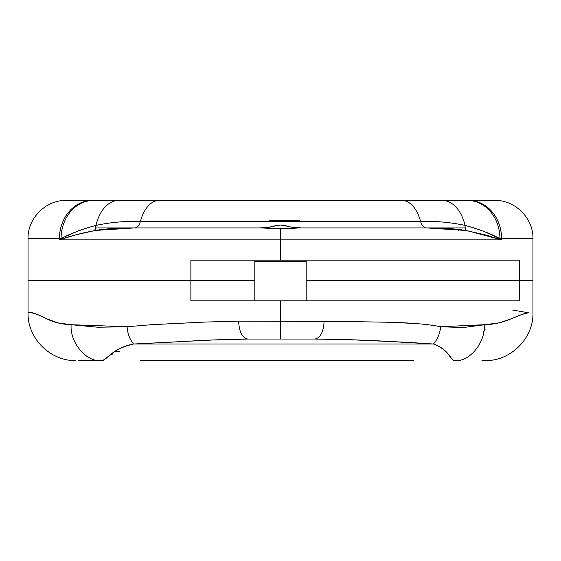 <?xml version="1.0" encoding="UTF-8"?>
<svg xmlns="http://www.w3.org/2000/svg" width="561" height="561" viewBox="0 0 561 561"><rect width="100%" height="100%" fill="white"/><g stroke="black" fill="none" stroke-linecap="round" stroke-linejoin="round"><path stroke-width="0.84" d="M254.806 261.377L254.806 300.815L254.806 261.377L306.194 261.377L254.806 261.377M306.194 300.815L306.194 261.377L306.194 300.815M176.638 323.416L151.182 324.721L127.081 326.74L97.859 327.238L71.128 324.714L57.762 322.848L46.514 318.739L37.72 314.63L31.718 312.765L28.05 312.765L28.05 238.677L59.417 238.677L59.417 239.87L280.5 239.87L280.5 260.185L190.873 260.185L190.873 280.5L46.016 280.5L254.806 280.5L190.873 280.5L190.873 300.815L519.563 300.815L519.563 280.5L532.95 280.5L519.563 280.5L519.563 300.815L280.5 300.815L280.5 321.13L280.5 300.815L190.873 300.815L190.873 280.5L254.806 280.5L28.05 280.5L190.873 280.5L190.873 260.185L519.563 260.185L280.5 260.185L280.5 239.87L501.583 239.87L501.583 238.677L532.95 238.677C533.525 218.299 515.082 199.863 494.711 200.431L217.885 200.431M306.194 280.5L519.563 280.5L519.563 260.185L519.563 280.5L306.194 280.5M512.635 310.044L528.371 312.765L521.428 314.63L511.506 318.739L499.002 322.848L463.148 327.554L440.658 326.74C439.943 333.529 437.545 339.293 433.471 344.019L133.532 344.019C123.827 346.382 116.548 349.594 111.681 353.661L103.568 360.162L100.945 360.569L84.332 360.569M415.855 323.55L390.407 322.28M356.789 321.558L238.614 321.13L204.134 322.091M481.976 360.569L485.125 360.569M140.545 360.569L413.695 360.569M302.162 360.569L224.68 360.569M80.994 360.569L78.393 360.569M528.189 312.765L528.371 312.765C525.327 313.045 519.703 315.037 511.506 318.739C502.018 322.442 494.998 324.433 484.297 324.714L440.658 326.74C425.855 323.739 405.947 322.722 390.407 322.28L324.125 321.13C323.536 331.944 320.45 337.918 314.868 339.054L247.752 339.054L314.868 339.054L349.938 339.714L407.517 342.315L433.471 344.019L133.532 344.019L213.033 339.98L247.752 339.054C242.24 337.918 239.196 331.944 238.614 321.13C239.196 331.944 242.24 337.918 247.752 339.054C222.829 339.447 201.764 340.254 184.541 341.488L133.532 344.019C129.717 339.272 127.564 333.515 127.081 326.74C127.564 333.515 129.717 339.272 133.532 344.019C112.999 347.687 107.214 360.765 100.945 360.569C86.191 362.168 69.795 342.455 71.128 324.714C69.795 342.455 86.191 362.168 100.945 360.569L79.746 360.569M454.936 360.569L453.05 360.246L448.442 354.293C445.308 350.218 440.315 346.796 433.471 344.019C448.316 348.633 450.658 361.228 454.936 360.569C469.466 362.168 485.609 342.455 484.297 324.714C485.609 342.455 469.466 362.168 454.936 360.569M32.811 312.765L31.718 312.765C34.27 313.045 39.2 315.037 46.514 318.739C54.08 322.442 62.285 324.433 71.128 324.714L127.081 326.74L151.182 324.721L204.134 322.091L238.614 321.13L280.5 321.13L280.5 339.054L280.5 321.13L324.125 321.13C323.536 331.944 320.45 337.918 314.868 339.054C338.683 339.082 362.161 340.134 380.197 340.941L433.471 344.019C437.545 339.293 439.943 333.529 440.658 326.74M119.83 351.417L115.068 351.319L119.83 351.417M112.81 354.082L110.882 354.293M483.757 331.558L485.244 329.854M258.796 227.92L268.453 227.493L276.243 225.487L280.493 225.01L284.75 225.487L292.547 227.493L302.204 227.92M465.3 227.92L299.988 227.92L426.402 227.92L299.988 227.92L280.5 228.657L280.5 239.87L501.583 239.87L501.583 238.677L499.935 238.677L501.583 239.87L485.517 234.926L466.233 230.571C461.24 229.645 454.683 228.93 446.563 228.439L426.402 227.92A11.949 6.515 90 0 1 420.589 221.378A11.949 6.515 -90 0 0 426.402 227.92L465.504 230.445M95.573 230.431L134.598 227.92A11.949 6.515 90 0 0 140.411 221.378A11.949 6.515 -90 0 1 134.598 227.92L261.012 227.92L134.598 227.92L114.43 228.439C106.317 228.937 99.76 229.645 94.767 230.571L75.483 234.926L59.417 239.87L61.065 238.677L59.417 238.677L59.417 239.87L64.571 236.896L76.569 231.658C81.485 229.645 87.944 227.57 95.952 225.417C110.454 222.331 125.271 220.985 140.411 221.378L420.589 221.378C435.729 220.985 450.546 222.331 465.048 225.417C473.042 227.563 479.494 229.638 484.402 231.644L499.935 238.677A38.239 32.44 -90 0 0 467.495 200.431L69.178 200.431M491.759 200.431L467.495 200.431A38.239 32.44 90 0 1 499.935 238.677L501.583 239.87L468.07 230.908M299.784 220.746L269.659 220.746M458.351 230.298L459.69 229.561L458.351 230.298A59.754 33.457 90 0 1 457.839 229.337A59.754 33.457 -90 0 0 458.351 230.298M94.767 230.571A11.949 6.494 73.2 0 0 95.952 225.417L94.767 230.571C80.854 233.271 69.066 236.37 59.417 239.87L280.5 239.87L280.5 228.657L261.012 227.92L95.7 227.92M296.026 227.92L291.489 227.24M288.761 226.511L280.493 225.01L264.974 227.92M466.233 230.571A11.949 6.494 106.8 0 1 465.048 225.417A11.949 6.494 -73.2 0 0 466.191 230.501M159.008 200.431L118.701 200.431A38.239 24.256 90 0 0 95.952 225.417C110.454 222.331 125.271 220.985 140.411 221.378A38.239 20.855 -90 0 1 159.008 200.431A38.239 20.855 90 0 0 140.411 221.378L420.589 221.378A38.239 20.855 -90 0 0 401.992 200.431A38.239 20.855 90 0 1 420.589 221.378C435.729 220.985 450.546 222.331 465.048 225.417A38.239 24.256 -90 0 0 442.299 200.431A38.239 24.256 90 0 1 465.048 225.417C479.269 229.281 490.896 233.699 499.935 238.677L501.583 238.677A38.239 32.966 -90 0 0 468.617 200.431A38.239 32.966 90 0 1 501.583 238.677L532.852 238.677M28.211 238.677L59.417 238.677A38.239 32.966 -90 0 1 92.383 200.431L66.359 200.431M95.952 225.417A38.239 24.256 -90 0 1 118.701 200.431L93.505 200.431A38.239 32.44 90 0 0 61.065 238.677C70.104 233.699 81.731 229.281 95.952 225.417M92.383 200.431A38.239 32.966 90 0 0 59.417 238.677L61.065 238.677A38.239 32.44 -90 0 1 93.505 200.431L92.383 200.431M277.653 228.671L263.754 228.061M297.232 228.061L286.138 228.671M532.95 238.677L532.95 312.765C533.644 338.262 510.643 361.263 485.153 360.569M28.05 312.765C27.356 338.262 50.35 361.263 75.847 360.569M28.05 238.677C27.475 218.299 45.918 199.863 66.289 200.431"/></g></svg>
